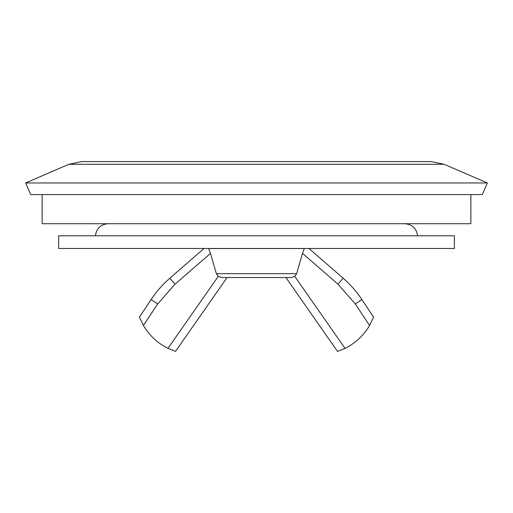 <?xml version="1.0" encoding="UTF-8"?>
<svg xmlns="http://www.w3.org/2000/svg" width="513" height="513" viewBox="0 0 513 513"><rect width="100%" height="100%" fill="white"/><g stroke="black" fill="none" stroke-linecap="round" stroke-linejoin="round"><path stroke-width="0.77" d="M68.857 164.295L444.136 164.295L431.061 161.589L81.939 161.589L68.857 164.295L25.65 182.955L487.35 182.955L482.329 194.581L30.671 194.581L25.65 182.955M42.137 194.581L42.137 223.719L470.863 223.719L470.863 194.581M256.5 248.465L454.371 248.465L454.371 235.8L58.629 235.8L58.629 248.465L256.5 248.465M404.904 223.719C412.279 224.438 416.505 228.465 417.569 235.8M208.656 248.516L210.503 253.351L208.656 248.516L304.344 248.516L302.497 253.351L304.344 248.516M218.249 276.385L167.975 348.346L175.491 351.411L167.975 348.346A58.04 58.04 0 0 1 143.435 325.473L157.703 303.94L175.036 284.183L210.503 253.351L216.339 273.653L218.249 276.385L221.982 277.539M216.339 273.653L296.661 273.653L302.497 253.351L337.964 284.183L343.152 278.206L308.941 248.465M296.661 273.653L294.751 276.385L291.506 277.539L221.494 277.539L291.397 277.539M294.751 276.385L345.025 348.346A58.04 58.04 0 0 0 369.565 325.473L355.297 303.94L337.964 284.183M337.509 351.411L285.908 277.539L337.509 351.411L345.025 348.346M355.297 303.94L361.896 299.566L373.554 317.162L369.565 325.473M175.036 284.183L169.848 278.206L204.059 248.465L169.848 278.206A105.531 105.531 0 0 0 151.104 299.566L139.446 317.162L151.104 299.566L157.703 303.94M143.435 325.473L139.446 317.162M361.896 299.566A105.531 105.531 0 0 0 343.152 278.206M175.491 351.411L227.092 277.539M487.35 182.955L444.143 164.295L431.061 161.589M95.431 235.8C96.463 228.426 100.683 224.399 108.096 223.719"/></g></svg>
